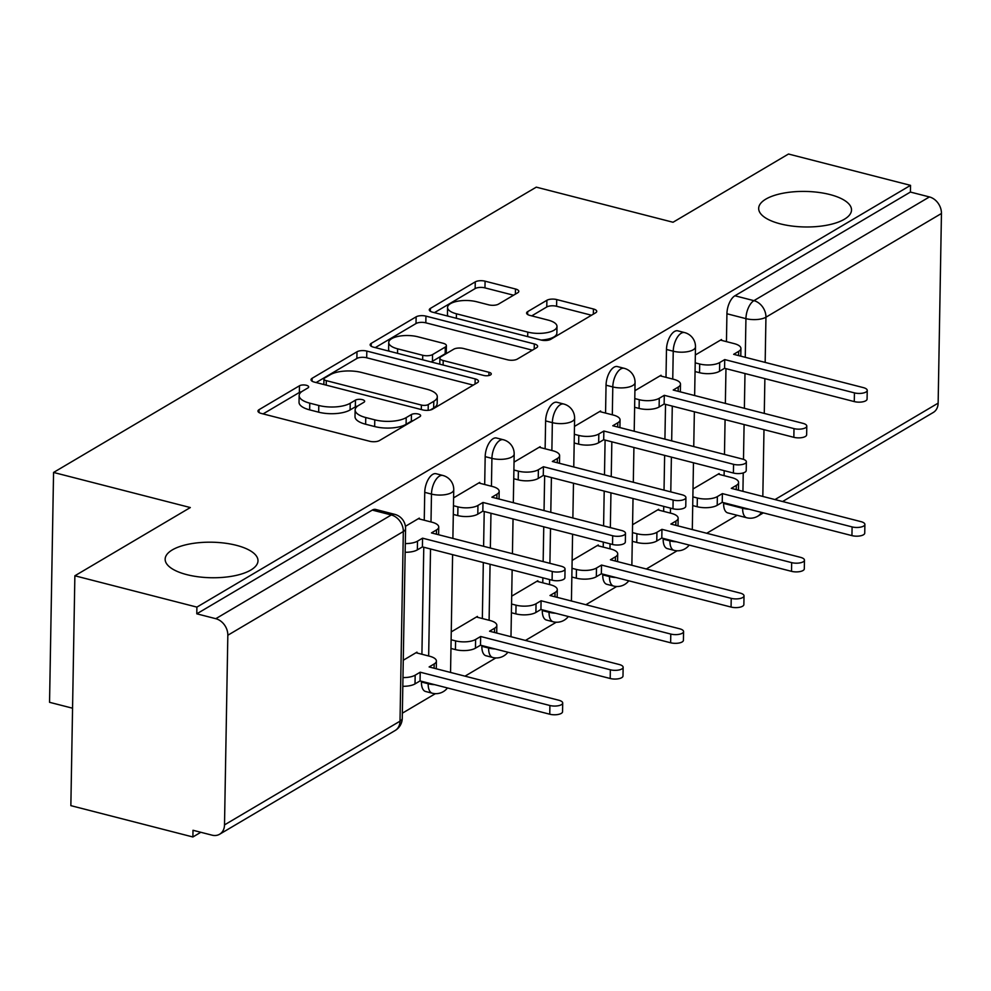 <?xml version="1.0" encoding="UTF-8"?>
<svg xmlns="http://www.w3.org/2000/svg" width="991" height="991" viewBox="0 0 991 991"><rect width="100%" height="100%" fill="white"/><g stroke="black" fill="none" stroke-linecap="round" stroke-linejoin="round"><path stroke-width="1.49" d="M306.355 385.276A4.98 1.908 1 0 0 299.48 385.772L259.072 409.655A7.123 2.725 1 0 0 257.97 411.067A7.123 2.725 1 0 0 261.29 413.445L369.643 441.255A7.123 2.725 1 0 0 379.466 440.561L419.862 416.678A4.98 1.908 1 0 0 420.63 415.687A4.98 1.908 1 0 0 418.313 414.027A4.98 1.908 1 0 0 411.438 414.511L406.211 417.607A22.793 8.721 1 0 1 374.784 419.85L365.753 417.533A22.793 8.721 1 0 1 355.137 409.94A22.793 8.721 1 0 1 358.655 405.393L363.883 402.309A4.98 1.908 1 0 0 364.651 401.305A4.98 1.908 1 0 0 362.334 399.646A4.98 1.908 1 0 0 355.459 400.141L350.232 403.238A22.793 8.721 1 0 1 318.792 405.48L309.774 403.164A22.793 8.721 1 0 1 299.158 395.57A22.793 8.721 1 0 1 302.676 391.024L307.904 387.939A4.98 1.908 1 0 0 308.672 386.936A4.98 1.908 1 0 0 306.355 385.276M301.537 391.779A4.98 1.908 1 0 0 299.356 392.473L263.098 413.904M413.297 420.556A4.98 1.908 1 0 0 411.327 421.212L406.087 424.309L406.211 417.607M357.516 406.149A4.98 1.908 1 0 0 355.335 406.843L350.108 409.94L350.232 403.238M780.301 223.855A46.428 17.764 1 0 0 827.361 225.118A46.428 17.764 1 0 0 851.517 210.005A46.428 17.764 1 0 0 829.888 194.546A46.428 17.764 1 0 0 782.828 193.27A46.428 17.764 1 0 0 758.672 208.383A46.428 17.764 1 0 0 780.301 223.855M186.779 574.631A46.428 17.764 1 0 0 233.839 575.895A46.428 17.764 1 0 0 257.994 560.782A46.428 17.764 1 0 0 236.366 545.323A46.428 17.764 1 0 0 189.306 544.047A46.428 17.764 1 0 0 165.15 559.159A46.428 17.764 1 0 0 186.779 574.631M663.19 538.398L663.177 539.129A14.506 7.086 104.4 0 0 667.315 548.605L674.066 550.339A14.506 7.086 -75.6 0 1 669.928 540.863L669.941 540.132M602.751 574.123L602.739 574.854A14.506 7.086 104.4 0 0 606.876 584.318L613.627 586.053A14.506 7.086 -75.6 0 1 609.49 576.576L609.502 575.845M542.312 609.837L542.3 610.567A14.506 7.086 104.4 0 0 546.45 620.044L553.189 621.778A14.506 7.086 -75.6 0 1 549.051 612.302L549.064 611.571M481.874 645.562L481.861 646.293A14.506 7.086 104.4 0 0 486.011 655.757L492.75 657.491A14.506 7.086 -75.6 0 1 488.613 648.015L488.625 647.284M421.448 681.275L421.435 682.006A14.506 7.086 104.4 0 0 425.573 691.483L432.311 693.217A14.506 7.086 -75.6 0 1 428.174 683.74L428.186 683.01M517.698 292.779A7.123 2.725 1 0 0 518.801 291.354A7.123 2.725 1 0 0 515.481 288.988L485.082 281.184A7.123 2.725 1 0 0 475.259 281.878L430.391 308.399A7.123 2.725 1 0 0 429.289 309.824A7.123 2.725 1 0 0 432.609 312.19L540.95 340.012A7.123 2.725 1 0 0 550.773 339.306L595.653 312.784A7.123 2.725 1 0 0 596.743 311.372A7.123 2.725 1 0 0 593.436 308.994L556.719 299.567A7.123 2.725 1 0 0 546.896 300.273L527.683 311.62A7.123 2.725 1 0 0 526.593 313.045A7.123 2.725 1 0 0 529.9 315.411L548.11 320.093A19.052 7.284 1 0 1 556.992 326.435A19.052 7.284 1 0 1 547.082 332.629A19.052 7.284 1 0 1 527.769 332.109L456.442 313.8A19.052 7.284 1 0 1 447.56 307.458A19.052 7.284 1 0 1 457.47 301.252A19.052 7.284 1 0 1 476.782 301.772L488.674 304.832A7.123 2.725 1 0 0 498.498 304.126L517.698 292.779M227.831 635.243L224.511 824.896A14.506 11.384 -120.6 0 1 219.63 834.236A14.506 11.384 -120.6 0 1 212.012 835.153L193.01 830.272L192.886 836.974L70.857 805.646L74.87 575.783L190.322 507.553L53.564 472.447L536.28 187.15L673.038 222.257L788.489 154.026L910.531 185.354L196.899 607.111L196.788 613.813L215.79 618.694L391.296 514.973A14.506 7.086 -75.6 0 1 394.666 514.329L375.663 509.448A14.506 7.086 -75.6 0 0 372.282 510.092L391.296 514.973A14.506 11.384 -120.6 0 1 403.325 531.523L227.831 635.243A14.506 11.384 -120.6 0 0 215.79 618.694M74.87 575.783L196.899 607.111M366.819 351.074A7.123 2.725 1 0 0 356.995 351.78L312.115 378.302A7.123 2.725 1 0 0 311.025 379.714A7.123 2.725 1 0 0 314.333 382.092L422.686 409.902A7.123 2.725 1 0 0 432.51 409.209L477.377 382.687A7.123 2.725 1 0 0 478.48 381.262A7.123 2.725 1 0 0 475.16 378.896L366.819 351.074L366.695 357.776A7.123 2.725 1 0 0 356.871 358.482L316.141 382.551M371.253 343.344L416.133 316.835A7.123 2.725 1 0 1 425.944 316.129L534.298 343.939A7.123 2.725 1 0 1 537.618 346.317A7.123 2.725 1 0 1 536.515 347.742L517.314 359.089A7.123 2.725 1 0 1 507.491 359.783L463.553 348.51A7.123 2.725 1 0 0 453.729 349.204L440.983 356.735A7.123 2.725 1 0 0 439.88 358.16A7.123 2.725 1 0 0 443.2 360.526L488.947 372.282A4.98 1.908 1 0 1 491.276 373.941A4.98 1.908 1 0 1 488.674 375.564A4.98 1.908 1 0 1 483.62 375.428L373.471 347.147A7.123 2.725 1 0 1 370.151 344.769A7.123 2.725 1 0 1 371.253 343.344L371.204 346.231M723.616 503.416L742.631 508.296A14.506 7.086 -75.6 0 0 746.768 517.76L727.753 512.892A14.506 7.086 -75.6 0 1 723.616 503.416L723.628 502.685M724.099 475.655L724.186 470.663M724.471 454.435L725.078 419.664M725.362 403.424L725.969 368.652M726.44 341.635L726.923 313.763L745.938 318.644A14.506 7.086 -75.6 0 1 753.916 300.657L929.422 196.936A14.506 11.384 59.4 0 1 941.45 213.486L938.143 403.139A14.506 11.384 59.4 0 1 933.262 412.479L782.605 501.52M192.886 836.974L200.826 832.279M402.346 713.186L435.383 693.663M465.002 676.159L495.822 657.937M525.441 640.434L556.261 622.224M585.879 604.721L616.687 586.499M646.305 568.995L677.126 550.785M706.744 533.282L737.168 515.295M72.554 708.206L49.55 702.309L53.564 472.447M910.531 185.354L910.407 192.056L929.422 196.936M416.951 652.982L416.963 652.152L403.275 660.241M419.292 518.95L419.304 518.12L405.418 526.32M477.389 617.257L477.402 616.427L451.264 631.874M479.731 483.236L479.743 482.394L453.593 497.854M537.828 581.544L537.84 580.714L511.703 596.161M540.169 447.511L540.182 446.681L514.032 462.128M598.267 545.818L598.279 544.988L572.129 560.435M600.608 411.798L600.62 410.968L574.47 426.415M658.705 510.105L658.718 509.275L632.568 524.722M661.034 376.072L661.059 375.242L634.909 390.689M663.66 511.381L663.747 506.389M664.032 490.149L664.639 455.377M664.924 439.149L665.531 404.378M666.002 377.348L666.485 349.476L673.236 351.21A14.506 7.086 -75.6 0 1 684.595 332.58L677.844 330.845A14.506 7.086 104.4 0 0 666.485 349.476M603.222 547.094L603.308 542.102M603.593 525.874L604.2 491.102M604.485 474.862L605.092 440.091M605.563 413.074L606.046 385.202L612.797 386.936A14.506 7.086 -75.6 0 1 624.157 368.305L617.405 366.571A14.506 7.086 104.4 0 0 606.046 385.202M542.783 582.819L542.87 577.827M543.155 561.587L543.762 526.816M544.047 510.588L544.654 475.804M545.124 448.787L545.62 420.915L552.359 422.649A14.506 7.086 -75.6 0 1 563.718 404.018L556.967 402.284A14.506 7.086 104.4 0 0 545.62 420.915M482.344 618.533L483.323 562.529M483.608 546.301L484.215 511.529M484.686 484.512L485.181 456.64L491.92 458.375A14.506 7.086 -75.6 0 1 503.279 439.731L496.528 438.01A14.506 7.086 104.4 0 0 485.181 456.64M421.918 654.258L423.776 547.243M424.247 520.225L424.743 492.354L431.481 494.088A14.506 7.086 -75.6 0 1 442.841 475.457L436.09 473.723A14.506 7.086 104.4 0 0 424.743 492.354M721.473 340.359L721.498 339.529L695.348 354.976M719.132 474.379L719.156 473.549L693.006 488.997M910.407 192.056L734.913 295.776A14.506 7.086 104.4 0 0 726.923 313.763M196.788 613.813L372.282 510.092M299.158 395.57L299.034 402.272A22.793 8.721 1 0 0 309.65 409.865L309.774 403.164M350.108 409.94A22.793 8.721 1 0 1 318.681 412.182L309.65 409.865M355.137 409.94L355.013 416.641A22.793 8.721 1 0 0 365.629 424.235L365.753 417.533M406.087 424.309A22.793 8.721 1 0 1 374.66 426.551L365.629 424.235M473.24 385.127L366.695 357.776M324.726 377.992A4.98 1.908 1 0 0 323.958 378.983A4.98 1.908 1 0 0 326.287 380.643L421.386 405.059A4.98 1.908 1 0 0 428.261 404.563L433.785 401.305A22.793 8.721 1 0 0 437.304 396.759A22.793 8.721 1 0 0 426.687 389.178L361.678 372.48A22.793 8.721 1 0 0 330.251 374.734L324.726 377.992M437.304 396.759L437.18 403.461A22.793 8.721 1 0 1 433.662 408.007L430.243 410.026M375.279 347.606L416.009 323.537L416.133 316.835M532.378 350.182L425.833 322.831A7.123 2.725 1 0 0 416.009 323.537M417.954 336.804A19.052 7.284 1 0 0 398.642 336.283A19.052 7.284 1 0 0 388.732 342.477A19.052 7.284 1 0 0 397.602 348.82L422.736 355.274A7.123 2.725 1 0 0 432.559 354.58L445.293 347.048A7.123 2.725 1 0 0 446.396 345.624A7.123 2.725 1 0 0 443.076 343.258L417.954 336.804M388.732 342.477L388.621 349.179A19.052 7.284 1 0 0 389.327 351.21M430.961 361.901A7.123 2.725 1 0 0 432.448 361.281L432.559 354.58M446.396 345.624L446.284 352.325A7.123 2.725 1 0 1 445.182 353.75L432.448 361.281M447.56 307.458L447.449 314.159A19.052 7.284 1 0 0 448.155 316.191M541.049 340.037A19.052 7.284 1 0 0 556.868 333.137L556.992 326.435M591.516 315.237L556.595 306.269A7.123 2.725 1 0 0 546.772 306.975L531.709 315.881M513.561 295.219L484.971 287.886A7.123 2.725 1 0 0 475.147 288.579L434.405 312.661M402.965 677.584A14.506 5.55 1 0 0 415.167 675.181L420.209 672.208L549.906 705.505A8.337 3.196 1 0 0 558.367 705.728A8.337 3.196 1 0 0 562.702 703.015A8.337 3.196 1 0 0 558.825 700.241L429.115 666.943L434.157 663.97A14.506 5.55 1 0 0 436.399 661.071A14.506 5.55 1 0 0 429.636 656.24L415.972 652.735M562.702 703.015L562.554 711.724A8.337 3.196 -179 0 1 558.218 714.449A8.337 3.196 -179 0 1 549.757 714.214L420.06 680.916L415.018 683.901A14.506 5.55 -179 0 1 402.817 686.305M420.06 680.916L420.209 672.208M405.307 543.563A14.506 5.55 1 0 0 417.508 541.16L422.55 538.175L422.401 546.896L417.36 549.869A14.506 5.55 -179 0 1 405.158 552.272M422.55 538.175L552.247 571.473A8.337 3.196 1 0 0 560.708 571.708A8.337 3.196 1 0 0 565.043 568.995L564.895 577.703A8.337 3.196 -179 0 1 560.559 580.416A8.337 3.196 -179 0 1 552.098 580.193L422.401 546.896M565.043 568.995A8.337 3.196 1 0 0 561.154 566.208L431.457 532.91L436.498 529.937A14.506 5.55 1 0 0 438.74 527.039A14.506 5.55 1 0 0 431.977 522.207L418.313 518.702M451.128 639.752L455.6 640.892A14.506 5.55 1 0 0 475.606 639.468L480.647 636.495L610.345 669.792A8.337 3.196 1 0 0 618.805 670.015A8.337 3.196 1 0 0 623.141 667.302A8.337 3.196 1 0 0 619.251 664.515L489.554 631.217L494.596 628.244A14.506 5.55 1 0 0 496.838 625.346A14.506 5.55 1 0 0 490.074 620.515L476.411 617.009M623.141 667.302L622.992 676.011A8.337 3.196 -179 0 1 618.657 678.724A8.337 3.196 -179 0 1 610.196 678.501L480.499 645.203L475.457 648.176A14.506 5.55 -179 0 1 455.439 649.613L455.6 640.892M450.967 648.461L455.439 649.613M480.499 645.203L480.647 636.495M511.554 604.027L516.038 605.179A14.506 5.55 1 0 0 536.044 603.742L541.086 600.769L670.783 634.067A8.337 3.196 1 0 0 679.244 634.29A8.337 3.196 1 0 0 683.579 631.577A8.337 3.196 1 0 0 679.69 628.802L549.993 595.504L555.034 592.531A14.506 5.55 1 0 0 557.276 589.633A14.506 5.55 1 0 0 550.513 584.801L536.849 581.296M683.579 631.577L683.431 640.297A8.337 3.196 -179 0 1 679.083 643.01A8.337 3.196 -179 0 1 670.634 642.775L540.925 609.477L535.896 612.463A14.506 5.55 -179 0 1 515.877 613.887L516.038 605.179M511.406 612.735L515.877 613.887M540.925 609.477L541.086 600.769M453.457 505.72L457.941 506.872A14.506 5.55 1 0 0 477.947 505.435L482.989 502.462L482.828 511.17L477.798 514.156A14.506 5.55 -179 0 1 457.78 515.58L453.308 514.428M482.989 502.462L612.686 535.759A8.337 3.196 1 0 0 621.146 535.982A8.337 3.196 1 0 0 625.482 533.269L625.333 541.978A8.337 3.196 -179 0 1 620.985 544.703A8.337 3.196 -179 0 1 612.537 544.468L482.828 511.17M625.482 533.269A8.337 3.196 1 0 0 621.592 530.495L491.895 497.197L496.937 494.224A14.506 5.55 1 0 0 499.179 491.325A14.506 5.55 1 0 0 492.416 486.494L478.752 482.989M513.895 470.007L518.367 471.146A14.506 5.55 1 0 0 538.386 469.722L543.427 466.736L543.266 475.457L538.237 478.43A14.506 5.55 -179 0 1 518.219 479.867L513.747 478.715M543.427 466.736L673.124 500.034A8.337 3.196 1 0 0 681.585 500.269A8.337 3.196 1 0 0 685.921 497.556L685.772 506.265A8.337 3.196 -179 0 1 681.424 508.978A8.337 3.196 -179 0 1 672.976 508.755L543.266 475.457M685.921 497.556A8.337 3.196 1 0 0 682.031 494.769L552.334 461.472L557.363 458.499A14.506 5.55 1 0 0 559.605 455.6A14.506 5.55 1 0 0 552.854 450.769L539.191 447.263M571.993 568.314L576.465 569.453A14.506 5.55 1 0 0 596.483 568.029L601.525 565.056L731.222 598.353A8.337 3.196 1 0 0 739.682 598.576A8.337 3.196 1 0 0 744.018 595.864A8.337 3.196 1 0 0 740.128 593.076L610.431 559.779L615.461 556.806A14.506 5.55 1 0 0 617.715 553.907A14.506 5.55 1 0 0 610.952 549.076L597.288 545.57M744.018 595.864L743.869 604.572A8.337 3.196 -179 0 1 739.521 607.285A8.337 3.196 -179 0 1 731.073 607.062L601.364 573.764L596.334 576.737A14.506 5.55 -179 0 1 576.316 578.174L576.465 569.453M571.844 577.022L576.316 578.174M601.364 573.764L601.525 565.056M632.431 532.588L636.903 533.74A14.506 5.55 1 0 0 656.922 532.303L661.951 529.33L791.66 562.628A8.337 3.196 1 0 0 800.121 562.863A8.337 3.196 1 0 0 804.457 560.138A8.337 3.196 1 0 0 800.567 557.363L670.87 524.066L675.899 521.093A14.506 5.55 1 0 0 678.141 518.194A14.506 5.55 1 0 0 671.39 513.363L657.727 509.857M804.457 560.138L804.308 568.859A8.337 3.196 -179 0 1 799.96 571.572A8.337 3.196 -179 0 1 791.512 571.336L661.802 538.039L656.773 541.024A14.506 5.55 -179 0 1 636.755 542.449L636.903 533.74M632.283 541.309L636.755 542.449M661.802 538.039L661.951 529.33M692.87 496.875L697.342 498.015A14.506 5.55 1 0 0 717.36 496.59L722.389 493.617L852.099 526.915A8.337 3.196 1 0 0 860.547 527.138A8.337 3.196 1 0 0 864.895 524.425A8.337 3.196 1 0 0 861.006 521.65L731.308 488.352L736.338 485.367A14.506 5.55 1 0 0 738.58 482.481A14.506 5.55 1 0 0 731.829 477.637L718.165 474.132M864.895 524.425L864.734 533.133A8.337 3.196 -179 0 1 860.399 535.846A8.337 3.196 -179 0 1 851.938 535.623L722.241 502.326L717.211 505.299A14.506 5.55 -179 0 1 697.193 506.735L697.342 498.015M692.721 505.583L697.193 506.735M722.241 502.326L722.389 493.617M574.334 434.281L578.806 435.433A14.506 5.55 1 0 0 598.824 433.996L603.853 431.023L603.705 439.731L598.675 442.717A14.506 5.55 -179 0 1 578.657 444.141L574.185 442.989M603.853 431.023L733.563 464.321A8.337 3.196 1 0 0 742.024 464.544A8.337 3.196 1 0 0 746.359 461.831L746.211 470.539A8.337 3.196 -179 0 1 741.863 473.264A8.337 3.196 -179 0 1 733.414 473.029L603.705 439.731M746.359 461.831A8.337 3.196 1 0 0 742.47 459.056L612.772 425.758L617.802 422.785A14.506 5.55 1 0 0 620.044 419.887A14.506 5.55 1 0 0 613.293 415.056L599.629 411.55M634.773 398.568L639.245 399.707A14.506 5.55 1 0 0 659.263 398.283L664.292 395.31L664.143 404.018L659.114 406.991A14.506 5.55 -179 0 1 639.096 408.428L634.624 407.276M664.292 395.31L794.002 428.608A8.337 3.196 1 0 0 802.45 428.83A8.337 3.196 1 0 0 806.798 426.118L806.637 434.826A8.337 3.196 -179 0 1 802.301 437.539A8.337 3.196 -179 0 1 793.841 437.316L664.143 404.018M806.798 426.118A8.337 3.196 1 0 0 802.908 423.33L673.211 390.033L678.24 387.06A14.506 5.55 1 0 0 680.483 384.161A14.506 5.55 1 0 0 673.731 379.33L660.068 375.824M695.211 362.842L699.683 363.994A14.506 5.55 1 0 0 719.701 362.557L724.731 359.584L724.582 368.293L719.54 371.278A14.506 5.55 -179 0 1 699.535 372.703L695.063 371.551M724.731 359.584L854.44 392.882A8.337 3.196 1 0 0 862.888 393.105A8.337 3.196 1 0 0 867.236 390.392L867.075 399.1A8.337 3.196 -179 0 1 862.74 401.826A8.337 3.196 -179 0 1 854.279 401.59L724.582 368.293M867.236 390.392A8.337 3.196 1 0 0 863.347 387.617L733.65 354.32L738.679 351.347A14.506 5.55 1 0 0 740.921 348.448A14.506 5.55 1 0 0 734.17 343.617L720.507 340.111M299.356 392.473L299.48 385.772M411.327 421.212L411.438 414.511M355.335 406.843L355.459 400.141M663.177 539.129L669.928 540.863A14.506 5.55 1 0 0 676.419 541.792M602.739 574.854L609.49 576.576A14.506 5.55 1 0 0 615.993 577.518M542.3 610.567L549.051 612.302A14.506 5.55 1 0 0 555.555 613.231M481.861 646.293L488.613 648.015A14.506 5.55 1 0 0 495.116 648.956M421.435 682.006L428.174 683.74A14.506 5.55 1 0 0 434.677 684.67M749.122 509.225A14.506 5.55 -179 0 1 742.631 508.296L742.643 507.565M742.928 491.325L743.238 472.918M743.485 459.353L744.092 424.544M744.377 408.304L744.984 373.533M745.257 357.305L745.938 318.644A14.506 5.55 -179 0 0 765.944 317.207L765.163 362.409M764.879 378.636L764.272 413.42M763.987 429.648L762.822 496.441M774.987 499.563L938.143 403.139M941.45 213.486L765.944 317.207A14.506 11.384 -120.6 0 0 753.916 300.657L734.913 295.776M224.511 824.896L400.017 721.175L403.325 531.523A14.506 5.55 1 0 0 405.567 528.637A14.506 14.506 0 0 0 394.666 514.329M670.412 513.115L670.498 508.11M670.783 491.883L671.39 457.111M671.675 440.884L672.282 406.099M672.753 379.082L673.236 351.21A14.506 5.55 -179 0 0 693.242 349.786A14.506 5.55 -179 0 0 695.484 346.887A14.506 14.506 0 0 0 684.595 332.58M609.973 548.828L610.06 543.836M610.345 527.608L610.952 492.824M611.236 476.597L611.843 441.825M612.314 414.795L612.797 386.936A14.506 5.55 -179 0 0 632.815 385.499A14.506 5.55 -179 0 0 635.058 382.6A14.506 14.506 0 0 0 624.157 368.305M549.534 584.554L549.621 579.549M549.906 563.322L550.513 528.55M550.798 512.31L551.405 477.538M551.876 450.521L552.359 422.649A14.506 5.55 -179 0 0 572.377 421.225A14.506 5.55 -179 0 0 574.619 418.326A14.506 14.506 0 0 0 563.718 404.018M489.096 620.267L490.074 564.263M490.359 548.035L490.966 513.264M491.437 486.234L491.92 458.375A14.506 5.55 -179 0 0 511.938 456.938A14.506 5.55 -179 0 0 514.18 454.039A14.506 14.506 0 0 0 503.279 439.731M428.657 655.98L430.528 548.977M430.998 521.96L431.481 494.088A14.506 5.55 -179 0 0 451.5 492.663A14.506 5.55 -179 0 0 453.742 489.765A14.506 14.506 0 0 0 442.841 475.457M761.323 512.359A14.506 11.384 59.4 0 1 757.756 516.2L763.367 512.88M402.259 718.277A14.506 5.55 1 0 1 400.017 721.175A14.506 11.384 59.4 0 1 395.136 730.516A14.506 14.506 0 0 0 402.259 718.277L405.567 528.637M318.681 412.182L318.792 405.48M374.66 426.551L374.784 419.85M259.023 412.529L259.072 409.655M475.073 384.05L475.16 378.896M312.066 381.176L312.115 378.302M356.871 358.482L356.995 351.78M326.2 385.14L326.287 380.643M421.311 409.556L421.386 405.059M428.162 410.336L428.261 404.563M433.662 408.007L433.785 401.305M425.833 322.831L425.944 316.129M534.211 349.105L534.298 343.939M443.126 365.022L443.2 360.526M488.897 375.515L488.947 372.282M397.527 353.316L397.602 348.82M422.661 359.77L422.736 355.274M445.182 353.75L445.293 347.048M456.356 318.297L456.442 313.8M527.695 336.606L527.769 332.109M527.633 314.506L527.683 311.62M546.772 306.975L546.896 300.273M556.595 306.269L556.719 299.567M593.336 314.147L593.436 308.994M430.342 311.285L430.391 308.399M475.147 288.579L475.259 281.878M484.971 287.886L485.082 281.184M515.394 294.141L515.481 288.988M434.083 668.219L434.157 663.97M415.018 683.901L415.167 675.181M549.757 714.214L549.906 705.505M417.508 541.16L417.36 549.869M436.498 529.937L436.424 534.186M552.247 571.473L552.098 580.193M494.521 632.493L494.596 628.244M475.457 648.176L475.606 639.468M610.196 678.501L610.345 669.792M554.96 596.78L555.034 592.531M535.896 612.463L536.044 603.742M670.634 642.775L670.783 634.067M477.947 505.435L477.798 514.156M457.941 506.872L457.78 515.58M496.937 494.224L496.863 498.473M612.686 535.759L612.537 544.468M538.386 469.722L538.237 478.43M518.367 471.146L518.219 479.867M557.363 458.499L557.289 462.747M673.124 500.034L672.976 508.755M615.399 561.055L615.461 556.806M596.334 576.737L596.483 568.029M731.073 607.062L731.222 598.353M675.825 525.341L675.899 521.093M656.773 541.024L656.922 532.303M791.512 571.336L791.66 562.628M736.263 489.616L736.338 485.367M717.211 505.299L717.36 496.59M851.938 535.623L852.099 526.915M598.824 433.996L598.675 442.717M578.806 435.433L578.657 444.141M617.802 422.785L617.727 427.034M733.563 464.321L733.414 473.029M659.263 398.283L659.114 406.991M639.245 399.707L639.096 408.428M678.24 387.06L678.166 391.309M794.002 428.608L793.841 437.316M719.701 362.557L719.54 371.278M699.683 363.994L699.535 372.703M738.679 351.347L738.605 355.596M854.44 392.882L854.279 401.59M453.742 489.765L452.887 538.41M452.602 554.65L450.546 672.443M432.311 693.217A14.506 14.506 0 0 0 447.461 687.952M514.18 454.039L513.326 502.697M513.041 518.925L512.434 553.709M512.149 569.936L510.984 636.73M492.75 657.491A14.506 14.506 0 0 0 507.9 652.239M574.619 418.326L573.764 466.984M573.479 483.212L572.872 517.983M572.587 534.211L571.423 601.004M553.189 621.778A14.506 14.506 0 0 0 568.339 616.513M635.058 382.6L634.203 431.258M633.918 447.486L633.311 482.27M633.026 498.498L631.862 565.291M613.627 586.053A14.506 14.506 0 0 0 628.777 580.8M695.484 346.887L694.641 395.545M694.357 411.773L693.75 446.545M693.465 462.772L692.3 529.566M674.066 550.339A14.506 14.506 0 0 0 689.216 545.075M746.768 517.76A14.506 14.506 0 0 0 757.756 516.2M219.63 834.236L395.136 730.516M323.859 384.533L323.958 378.983M439.781 364.168L439.88 358.16M436.263 668.776L436.399 661.071M438.74 527.039L438.604 534.744M496.702 633.051L496.838 625.346M557.14 597.338L557.276 589.633M499.179 491.325L499.043 499.03M559.605 455.6L559.481 463.305M617.579 561.624L617.715 553.907M678.017 525.899L678.141 518.194M738.444 490.186L738.58 482.481M620.044 419.887L619.92 427.592M680.483 384.161L680.346 391.866M740.921 348.448L740.785 356.153"/></g></svg>
